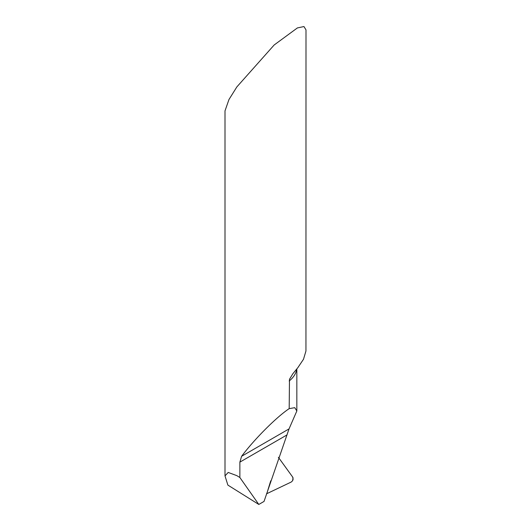 <?xml version="1.0" encoding="UTF-8"?>
<svg xmlns="http://www.w3.org/2000/svg" width="531" height="531" viewBox="0 0 531 531"><rect width="100%" height="100%" fill="white"/><g stroke="black" fill="none" stroke-linecap="round" stroke-linejoin="round"><path stroke-width="0.8" d="M270.75 480.801L266.788 493.691A970.296 716.511 111.1 0 1 270.75 480.801A970.296 716.511 111.1 0 0 266.788 493.691L266.449 493.876M289.183 408.638L294.771 407.675L296.836 411.001L289.03 428.909L264.033 501.43L258.803 504.45L227.872 485.095L225.005 475.902L228.204 472.437L236.866 475.663L239.873 477.522L239.873 462.129L241.605 456.288C254.196 439.383 276.525 417.027 289.183 408.638L289.481 379.28L292.846 373.751L297.791 367.737L303.5 359.261L305.949 351.011L305.995 29.875L303.951 26.55L297.387 27.931L274.162 44.989L236.866 86.905L228.961 99.536L225.005 110.866L225.005 475.902M258.803 504.45L239.873 477.522M278.702 457.735L292.674 477.07L293.105 479.38L292.574 480.781L291.24 482.029L266.788 493.691L291.24 482.029L292.568 480.787L293.072 477.96L292.674 477.07L278.363 457.291M296.723 369.045A40.495 23.377 180 0 1 289.183 380.986M287.039 434.896L239.873 462.129M289.03 428.909L241.605 456.288M296.836 368.906L296.836 411.001"/></g></svg>
